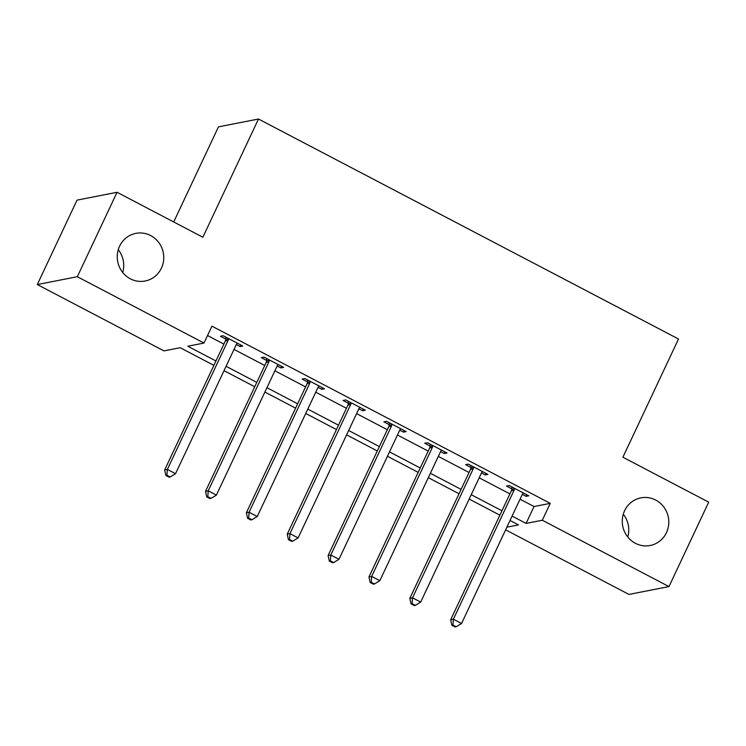 <?xml version="1.0" encoding="UTF-8"?>
<svg xmlns="http://www.w3.org/2000/svg" width="746" height="746" viewBox="0 0 746 746"><rect width="100%" height="100%" fill="white"/><g stroke="black" fill="none" stroke-linecap="round" stroke-linejoin="round"><path stroke-width="1.12" d="M161.425 268.14A24.273 23.219 -101.1 0 1 145.172 281A24.273 23.219 -101.1 0 1 122.13 271.721A24.273 23.219 -101.1 0 1 119.584 246.227A24.273 23.219 -101.1 0 1 135.837 233.367A24.273 23.219 -101.1 0 1 158.879 242.646A24.273 23.219 -101.1 0 1 161.425 268.14M666.448 532.635A24.273 23.219 -101.1 0 1 650.195 545.494A24.273 23.219 -101.1 0 1 627.153 536.215A24.273 23.219 -101.1 0 1 624.607 510.721A24.273 23.219 -101.1 0 1 640.861 497.862A24.273 23.219 -101.1 0 1 663.903 507.14A24.273 23.219 -101.1 0 1 666.448 532.635M118.26 249.714A24.273 23.219 -101.1 0 1 122.717 272.495M623.283 514.208A24.273 23.219 -101.1 0 1 627.74 536.989M173.706 221.954L218.457 126.867L258.48 119.024L678.515 339.01L622.891 457.214L708.7 502.151L668.976 586.58L628.943 594.422L505.629 529.837M213.878 365.353L180.187 347.711L163.961 350.89L37.3 284.552L77.323 276.71L203.994 343.048L187.768 346.228L215.939 360.98M77.323 276.71L117.057 192.281L77.024 200.124L37.3 284.552M520.037 499.205L534.024 506.534L550.25 503.354L211.939 326.161L203.994 343.048M207.528 335.532L223.884 344.102M234.02 349.408L264.737 365.493M274.882 370.809L305.599 386.894M315.745 392.209L346.461 408.295M356.597 413.61L387.314 429.696M397.459 435.011L428.176 451.097M438.322 456.403L469.038 472.498M479.174 477.804L509.9 493.899M522.321 494.365L526.07 496.332L528.774 495.801L509.154 485.525L506.45 486.056L511.775 488.844M481.459 472.964L485.208 474.932L487.912 474.4L468.301 464.124L465.597 464.655L470.913 467.444M440.597 451.563L444.346 453.531L447.05 452.999L427.439 442.732L424.735 443.255L430.05 446.043M399.744 430.172L403.483 432.13L406.197 431.598L386.577 421.331L383.873 421.863L389.188 424.642M358.882 408.771L362.631 410.729L365.335 410.197L345.724 399.931L343.02 400.462L348.335 403.241M318.02 387.37L321.768 389.328L324.473 388.806L304.862 378.53L302.158 379.061L307.473 381.849M277.158 365.969L280.906 367.937L283.611 367.405L264 357.129L261.296 357.66L266.611 360.449M236.305 344.568L240.053 346.536L242.758 346.004L223.138 335.728L220.434 336.26L225.758 339.048M117.057 192.281L202.856 237.228L258.48 119.024M550.25 503.354L542.305 520.242L668.976 586.58M512.092 516.092L526.079 523.422L542.305 520.242M226.075 366.295L256.792 382.381M266.937 387.696L297.654 403.782M307.79 409.097L338.516 425.183M348.652 430.498L379.369 446.584M389.515 451.889L420.231 467.984M430.377 473.29L461.093 489.376M471.23 494.691L501.946 510.777M506.87 527.18L518.507 524.904L510.031 520.466M499.895 515.15L469.178 499.065M459.032 493.749L428.316 477.664M418.17 472.358L387.454 456.263M377.317 450.957L346.601 434.862M336.455 429.556L305.739 413.47M295.593 408.155L264.877 392.07M254.74 386.754L224.014 370.669M534.024 506.534L526.079 523.422M526.797 494.766L526.07 496.332M485.944 473.365L485.208 474.932M445.082 451.973L444.346 453.531M404.22 430.573L403.483 432.13M363.367 409.172L362.631 410.729M322.505 387.771L321.768 389.328M281.643 366.37L280.906 367.937M240.781 344.969L240.053 346.536M514.087 490.215L511.383 490.747L450.677 619.749L453.381 619.217L514.087 490.215A3.795 3.627 78.9 0 0 514.442 488.826L514.479 488.313M452.953 625.055L451.871 625.26L455.144 626.976L456.226 626.761L452.953 625.055L453.381 619.217L461.55 623.497L522.256 494.495A3.795 3.627 78.9 0 1 523.086 493.358L523.45 493.013M511.383 490.747A3.795 3.627 78.9 0 0 511.737 489.357L511.896 486.961M450.677 619.749L451.871 625.26M456.226 626.761L461.55 623.497M473.225 468.814L470.521 469.346L409.815 598.348L412.519 597.816L473.225 468.814A3.795 3.627 78.9 0 0 473.579 467.425L473.617 466.912M412.09 603.654L411.009 603.859L414.282 605.575L415.363 605.36L412.09 603.654L412.519 597.816L420.688 602.097L481.394 473.095A3.795 3.627 78.9 0 1 482.224 471.957L482.597 471.612M470.521 469.346A3.795 3.627 78.9 0 0 470.875 467.956L471.034 465.56M409.815 598.348L411.009 603.859M415.363 605.36L420.688 602.097M432.363 447.413L429.659 447.945L368.953 576.947L371.657 576.416L432.363 447.413A3.795 3.627 78.9 0 0 432.727 446.033L432.755 445.511M371.238 582.253L370.156 582.467L373.42 584.174L374.501 583.959L371.238 582.253L371.657 576.416L379.835 580.696L440.541 451.694A3.795 3.627 78.9 0 1 441.371 450.556L441.735 450.22M429.659 447.945A3.795 3.627 78.9 0 0 430.013 446.556L430.181 444.159M368.953 576.947L370.156 582.467M374.501 583.959L379.835 580.696M391.51 426.013L388.797 426.544L328.1 555.546L330.804 555.015L391.51 426.013A3.795 3.627 78.9 0 0 391.864 424.633L391.902 424.11M330.375 560.852L329.294 561.067L332.557 562.773L333.639 562.568L330.375 560.852L330.804 555.015L338.973 559.295L399.679 430.293A3.795 3.627 78.9 0 1 400.509 429.155L400.872 428.819M388.797 426.544A3.795 3.627 78.9 0 0 389.16 425.164L389.319 422.768M328.1 555.546L329.294 561.067M333.639 562.568L338.973 559.295M350.648 404.612L347.944 405.143L287.238 534.145L289.942 533.623L350.648 404.612A3.795 3.627 78.9 0 0 351.002 403.232L351.04 402.719M289.513 539.451L288.432 539.666L291.705 541.372L292.786 541.167L289.513 539.451L289.942 533.623L298.111 537.903L358.817 408.892A3.795 3.627 78.9 0 1 359.647 407.754L360.02 407.419M347.944 405.143A3.795 3.627 78.9 0 0 348.298 403.763L348.457 401.367M287.238 534.145L288.432 539.666M292.786 541.167L298.111 537.903M309.786 383.211L307.082 383.742L246.376 512.754L249.08 512.222L309.786 383.211A3.795 3.627 78.9 0 0 310.14 381.831L310.177 381.318M248.66 518.05L247.579 518.265L250.843 519.981L251.924 519.766L248.66 518.05L249.08 512.222L257.258 516.502L317.955 387.491A3.795 3.627 78.9 0 1 318.784 386.353L319.157 386.018M307.082 383.742A3.795 3.627 78.9 0 0 307.436 382.362L307.604 379.966M246.376 512.754L247.579 518.265M251.924 519.766L257.258 516.502M268.924 361.819L266.219 362.342L205.514 491.353L208.218 490.821L268.924 361.819A3.795 3.627 78.9 0 0 269.287 360.43L269.315 359.917M207.798 496.65L206.717 496.864L209.98 498.58L211.062 498.365L207.798 496.65L208.218 490.821L216.396 495.102L277.102 366.1A3.795 3.627 78.9 0 1 277.932 364.962L278.295 364.617M266.219 362.342A3.795 3.627 78.9 0 0 266.583 360.961L266.742 358.565M205.514 491.353L206.717 496.864M211.062 498.365L216.396 495.102M228.071 340.418L225.367 340.95L164.661 469.952L167.365 469.421L228.071 340.418A3.795 3.627 78.9 0 0 228.425 339.029L228.463 338.516M166.936 475.258L165.854 475.463L169.128 477.179L170.209 476.964L166.936 475.258L167.365 469.421L175.534 473.701L236.24 344.699A3.795 3.627 78.9 0 1 237.069 343.561L237.433 343.216M225.367 340.95A3.795 3.627 78.9 0 0 225.721 339.561L225.879 337.164M164.661 469.952L165.854 475.463M170.209 476.964L175.534 473.701M514.442 488.826L511.737 489.357M473.579 467.425L470.875 467.956M432.727 446.033L430.013 446.556M391.864 424.633L389.16 425.164M351.002 403.232L348.298 403.763M310.14 381.831L307.436 382.362M269.287 360.43L266.583 360.961M228.425 339.029L225.721 339.561"/></g></svg>
